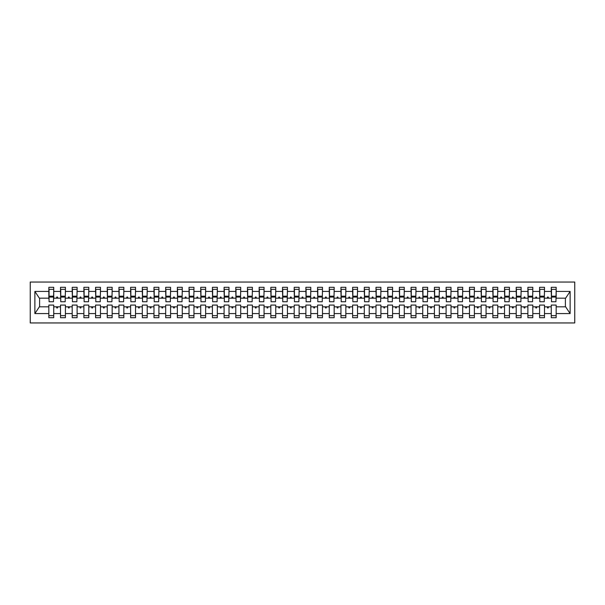 <?xml version="1.0" encoding="UTF-8"?>
<svg xmlns="http://www.w3.org/2000/svg" width="605" height="605" viewBox="0 0 605 605"><rect width="100%" height="100%" fill="white"/><g stroke="black" fill="none" stroke-linecap="round" stroke-linejoin="round"><path stroke-width="0.91" d="M30.25 322.949L574.75 322.949L574.75 282.051L30.25 282.051L30.25 322.949M555.934 299.929L556.169 298.174L565.637 298.174L570.122 291.428L570.122 313.571L556.169 313.571L556.169 305.071L551.261 305.071L551.261 306.826L544.485 306.826L544.485 305.071L539.577 305.071L539.577 306.826L532.801 306.826L532.801 305.071L527.893 305.071L527.893 306.826L521.117 306.826L521.117 305.071L516.209 305.071L516.209 306.826L509.433 306.826L509.433 305.071L504.525 305.071L504.525 306.826L497.749 306.826L497.749 305.071L492.841 305.071L492.841 306.826L486.065 306.826L486.065 305.071L481.156 305.071L481.156 306.826L474.38 306.826L474.38 305.071L469.472 305.071L469.472 306.826L462.696 306.826L462.696 305.071L457.788 305.071L457.788 306.826L451.012 306.826L451.012 305.071L446.104 305.071L446.104 306.826L439.328 306.826L439.328 305.071L434.42 305.071L434.42 306.826L427.644 306.826L427.644 305.071L422.736 305.071L422.736 306.826L415.96 306.826L415.96 305.071L411.052 305.071L411.052 306.826L404.276 306.826L404.276 305.071L399.368 305.071L399.368 306.826L392.584 306.826L392.584 305.071L387.684 305.071L387.684 306.826L380.9 306.826L380.9 305.071L375.992 305.071L375.992 306.826L369.216 306.826L369.216 305.071L364.308 305.071L364.308 306.826L357.532 306.826L357.532 305.071L352.624 305.071L352.624 306.826L345.848 306.826L345.848 305.071L340.94 305.071L340.94 306.826L334.164 306.826L334.164 305.071L329.256 305.071L329.256 306.826L322.48 306.826L322.48 305.071L317.572 305.071L317.572 306.826L310.796 306.826L310.796 305.071L305.888 305.071L305.888 306.826L299.112 306.826L299.112 305.071L294.204 305.071L294.204 306.826L287.428 306.826L287.428 305.071L282.52 305.071L282.52 306.826L275.744 306.826L275.744 305.071L270.836 305.071L270.836 306.826L264.06 306.826L264.06 305.071L259.152 305.071L259.152 306.826L252.376 306.826L252.376 305.071L247.468 305.071L247.468 306.826L240.692 306.826L240.692 305.071L235.784 305.071L235.784 306.826L229.008 306.826L229.008 305.071L224.1 305.071L224.1 306.826L217.316 306.826L217.316 305.071L212.415 305.071L212.415 306.826L205.632 306.826L205.632 305.071L200.724 305.071L200.724 306.826L193.948 306.826L193.948 305.071L189.04 305.071L189.04 306.826L182.264 306.826L182.264 305.071L177.356 305.071L177.356 306.826L170.58 306.826L170.58 305.071L165.672 305.071L165.672 306.826L158.896 306.826L158.896 305.071L153.988 305.071L153.988 306.826L147.212 306.826L147.212 305.071L142.304 305.071L142.304 306.826L135.528 306.826L135.528 305.071L130.619 305.071L130.619 306.826L123.843 306.826L123.843 305.071L118.935 305.071L118.935 306.826L112.159 306.826L112.159 305.071L107.251 305.071L107.251 306.826L100.475 306.826L100.475 305.071L95.567 305.071L95.567 306.826L88.791 306.826L88.791 305.071L83.883 305.071L83.883 306.826L77.107 306.826L77.107 305.071L72.199 305.071L72.199 306.826L65.423 306.826L65.423 305.071L60.515 305.071L60.515 306.826L53.739 306.826L53.739 317.693L48.831 317.693L48.831 306.826L39.363 306.826L34.878 313.571L34.878 291.428L39.363 298.174L48.831 298.174L48.831 291.428L34.878 291.428M556.169 313.571L556.169 317.693L551.261 317.693L551.261 306.826M556.169 298.174L556.169 287.307L551.261 287.307L551.261 291.428L544.485 291.428L544.25 299.929M551.495 299.929L551.261 291.428M551.261 313.571L544.485 313.571L544.485 317.693L539.577 317.693L539.577 306.826M544.485 291.428L544.485 287.307L539.577 287.307L539.577 291.428L532.801 291.428L532.566 299.929M539.811 299.929L539.577 291.428M539.577 313.571L532.801 313.571L532.801 317.693L527.893 317.693L527.893 306.826M532.801 291.428L532.801 287.307L527.893 287.307L527.893 291.428L521.117 291.428L520.882 299.929M528.127 299.929L527.893 291.428M527.893 313.571L521.117 313.571L521.117 317.693L516.209 317.693L516.209 306.826M521.117 291.428L521.117 287.307L516.209 287.307L516.209 291.428L509.433 291.428L509.198 299.929M516.443 299.929L516.209 291.428M516.209 313.571L509.433 313.571L509.433 317.693L504.525 317.693L504.525 306.826M509.433 291.428L509.433 287.307L504.525 287.307L504.525 291.428L497.749 291.428L497.514 299.929M504.759 299.929L504.525 291.428M504.525 313.571L497.749 313.571L497.749 317.693L492.841 317.693L492.841 306.826M497.749 291.428L497.749 287.307L492.841 287.307L492.841 291.428L486.065 291.428L485.83 299.929M493.075 299.929L492.841 291.428M492.841 313.571L486.065 313.571L486.065 317.693L481.156 317.693L481.156 306.826M486.065 291.428L486.065 287.307L481.156 287.307L481.156 291.428L474.38 291.428L474.146 299.929M481.391 299.929L481.156 291.428M481.156 313.571L474.38 313.571L474.38 317.693L469.472 317.693L469.472 306.826M474.38 291.428L474.38 287.307L469.472 287.307L469.472 291.428L462.696 291.428L462.462 299.929M469.707 299.929L469.472 291.428M469.472 313.571L462.696 313.571L462.696 317.693L457.788 317.693L457.788 306.826M462.696 291.428L462.696 287.307L457.788 287.307L457.788 291.428L451.012 291.428L450.778 299.929M458.023 299.929L457.788 291.428M457.788 313.571L451.012 313.571L451.012 317.693L446.104 317.693L446.104 306.826M451.012 291.428L451.012 287.307L446.104 287.307L446.104 291.428L439.328 291.428L439.094 299.929M446.339 299.929L446.104 291.428M446.104 313.571L439.328 313.571L439.328 317.693L434.42 317.693L434.42 306.826M439.328 291.428L439.328 287.307L434.42 287.307L434.42 291.428L427.644 291.428L427.41 299.929M434.655 299.929L434.42 291.428M434.42 313.571L427.644 313.571L427.644 317.693L422.736 317.693L422.736 306.826M427.644 291.428L427.644 287.307L422.736 287.307L422.736 291.428L415.96 291.428L415.726 299.929M422.971 299.929L422.736 291.428M422.736 313.571L415.96 313.571L415.96 317.693L411.052 317.693L411.052 306.826M415.96 291.428L415.96 287.307L411.052 287.307L411.052 291.428L404.276 291.428L404.042 299.929M411.287 299.929L411.052 291.428M411.052 313.571L404.276 313.571L404.276 317.693L399.368 317.693L399.368 306.826M404.276 291.428L404.276 287.307L399.368 287.307L399.368 291.428L392.584 291.428L392.358 299.929M399.595 299.929L399.368 291.428M399.368 313.571L392.584 313.571L392.584 317.693L387.684 317.693L387.684 306.826M392.584 291.428L392.584 287.307L387.684 287.307L387.684 291.428L380.9 291.428L380.666 299.929M387.911 299.929L387.684 291.428M387.684 313.571L380.9 313.571L380.9 317.693L375.992 317.693L375.992 306.826M380.9 291.428L380.9 287.307L375.992 287.307L375.992 291.428L369.216 291.428L368.982 299.929M376.227 299.929L375.992 291.428M375.992 313.571L369.216 313.571L369.216 317.693L364.308 317.693L364.308 306.826M369.216 291.428L369.216 287.307L364.308 287.307L364.308 291.428L357.532 291.428L357.298 299.929M364.543 299.929L364.308 291.428M364.308 313.571L357.532 313.571L357.532 317.693L352.624 317.693L352.624 306.826M357.532 291.428L357.532 287.307L352.624 287.307L352.624 291.428L345.848 291.428L345.614 299.929M352.859 299.929L352.624 291.428M352.624 313.571L345.848 313.571L345.848 317.693L340.94 317.693L340.94 306.826M345.848 291.428L345.848 287.307L340.94 287.307L340.94 291.428L334.164 291.428L333.93 299.929M341.175 299.929L340.94 291.428M340.94 313.571L334.164 313.571L334.164 317.693L329.256 317.693L329.256 306.826M334.164 291.428L334.164 287.307L329.256 287.307L329.256 291.428L322.48 291.428L322.246 299.929M329.491 299.929L329.256 291.428M329.256 313.571L322.48 313.571L322.48 317.693L317.572 317.693L317.572 306.826M322.48 291.428L322.48 287.307L317.572 287.307L317.572 291.428L310.796 291.428L310.562 299.929M317.806 299.929L317.572 291.428M317.572 313.571L310.796 313.571L310.796 317.693L305.888 317.693L305.888 306.826M310.796 291.428L310.796 287.307L305.888 287.307L305.888 291.428L299.112 291.428L298.878 299.929M306.122 299.929L305.888 291.428M305.888 313.571L299.112 313.571L299.112 317.693L294.204 317.693L294.204 306.826M299.112 291.428L299.112 287.307L294.204 287.307L294.204 291.428L287.428 291.428L287.193 299.929M294.438 299.929L294.204 291.428M294.204 313.571L287.428 313.571L287.428 317.693L282.52 317.693L282.52 306.826M287.428 291.428L287.428 287.307L282.52 287.307L282.52 291.428L275.744 291.428L275.509 299.929M282.754 299.929L282.52 291.428M282.52 313.571L275.744 313.571L275.744 317.693L270.836 317.693L270.836 306.826M275.744 291.428L275.744 287.307L270.836 287.307L270.836 291.428L264.06 291.428L263.825 299.929M271.07 299.929L270.836 291.428M270.836 313.571L264.06 313.571L264.06 317.693L259.152 317.693L259.152 306.826M264.06 291.428L264.06 287.307L259.152 287.307L259.152 291.428L252.376 291.428L252.141 299.929M259.386 299.929L259.152 291.428M259.152 313.571L252.376 313.571L252.376 317.693L247.468 317.693L247.468 306.826M252.376 291.428L252.376 287.307L247.468 287.307L247.468 291.428L240.692 291.428L240.457 299.929M247.702 299.929L247.468 291.428M247.468 313.571L240.692 313.571L240.692 317.693L235.784 317.693L235.784 306.826M240.692 291.428L240.692 287.307L235.784 287.307L235.784 291.428L229.008 291.428L228.773 299.929M236.018 299.929L235.784 291.428M235.784 313.571L229.008 313.571L229.008 317.693L224.1 317.693L224.1 306.826M229.008 291.428L229.008 287.307L224.1 287.307L224.1 291.428L217.316 291.428L217.089 299.929M224.334 299.929L224.1 291.428M224.1 313.571L217.316 313.571L217.316 317.693L212.415 317.693L212.415 306.826M217.316 291.428L217.316 287.307L212.415 287.307L212.415 291.428L205.632 291.428L205.405 299.929M212.642 299.929L212.415 291.428M212.415 313.571L205.632 313.571L205.632 317.693L200.724 317.693L200.724 306.826M205.632 291.428L205.632 287.307L200.724 287.307L200.724 291.428L193.948 291.428L193.713 299.929M200.958 299.929L200.724 291.428M200.724 313.571L193.948 313.571L193.948 317.693L189.04 317.693L189.04 306.826M193.948 291.428L193.948 287.307L189.04 287.307L189.04 291.428L182.264 291.428L182.029 299.929M189.274 299.929L189.04 291.428M189.04 313.571L182.264 313.571L182.264 317.693L177.356 317.693L177.356 306.826M182.264 291.428L182.264 287.307L177.356 287.307L177.356 291.428L170.58 291.428L170.345 299.929M177.59 299.929L177.356 291.428M177.356 313.571L170.58 313.571L170.58 317.693L165.672 317.693L165.672 306.826M170.58 291.428L170.58 287.307L165.672 287.307L165.672 291.428L158.896 291.428L158.661 299.929M165.906 299.929L165.672 291.428M165.672 313.571L158.896 313.571L158.896 317.693L153.988 317.693L153.988 306.826M158.896 291.428L158.896 287.307L153.988 287.307L153.988 291.428L147.212 291.428L146.977 299.929M154.222 299.929L153.988 291.428M153.988 313.571L147.212 313.571L147.212 317.693L142.304 317.693L142.304 306.826M147.212 291.428L147.212 287.307L142.304 287.307L142.304 291.428L135.528 291.428L135.293 299.929M142.538 299.929L142.304 291.428M142.304 313.571L135.528 313.571L135.528 317.693L130.619 317.693L130.619 306.826M135.528 291.428L135.528 287.307L130.619 287.307L130.619 291.428L123.843 291.428L123.609 299.929M130.854 299.929L130.619 291.428M130.619 313.571L123.843 313.571L123.843 317.693L118.935 317.693L118.935 306.826M123.843 291.428L123.843 287.307L118.935 287.307L118.935 291.428L112.159 291.428L111.925 299.929M119.17 299.929L118.935 291.428M118.935 313.571L112.159 313.571L112.159 317.693L107.251 317.693L107.251 306.826M112.159 291.428L112.159 287.307L107.251 287.307L107.251 291.428L100.475 291.428L100.241 299.929M107.486 299.929L107.251 291.428M107.251 313.571L100.475 313.571L100.475 317.693L95.567 317.693L95.567 306.826M100.475 291.428L100.475 287.307L95.567 287.307L95.567 291.428L88.791 291.428L88.557 299.929M95.802 299.929L95.567 291.428M95.567 313.571L88.791 313.571L88.791 317.693L83.883 317.693L83.883 306.826M88.791 291.428L88.791 287.307L83.883 287.307L83.883 291.428L77.107 291.428L76.873 299.929M84.118 299.929L83.883 291.428M83.883 313.571L77.107 313.571L77.107 317.693L72.199 317.693L72.199 306.826M77.107 291.428L77.107 287.307L72.199 287.307L72.199 291.428L65.423 291.428L65.189 299.929M72.434 299.929L72.199 291.428M72.199 313.571L65.423 313.571L65.423 317.693L60.515 317.693L60.515 306.826M65.423 291.428L65.423 287.307L60.515 287.307L60.515 291.428L53.739 291.428L53.739 287.307L48.831 287.307L48.831 291.428M60.75 299.929L60.515 291.428M53.739 306.826L53.739 305.071L48.831 305.071L48.831 306.826M48.831 298.174L49.065 299.929M544.485 313.571L544.485 306.826M532.801 313.571L532.801 306.826M521.117 313.571L521.117 306.826M509.433 313.571L509.433 306.826M497.749 313.571L497.749 306.826M486.065 313.571L486.065 306.826M474.38 313.571L474.38 306.826M462.696 313.571L462.696 306.826M451.012 313.571L451.012 306.826M439.328 313.571L439.328 306.826M427.644 313.571L427.644 306.826M415.96 313.571L415.96 306.826M404.276 313.571L404.276 306.826M392.584 313.571L392.584 306.826M380.9 313.571L380.9 306.826M369.216 313.571L369.216 306.826M357.532 313.571L357.532 306.826M345.848 313.571L345.848 306.826M334.164 313.571L334.164 306.826M322.48 313.571L322.48 306.826M310.796 313.571L310.796 306.826M299.112 313.571L299.112 306.826M287.428 313.571L287.428 306.826M275.744 313.571L275.744 306.826M264.06 313.571L264.06 306.826M252.376 313.571L252.376 306.826M240.692 313.571L240.692 306.826M229.008 313.571L229.008 306.826M217.316 313.571L217.316 306.826M205.632 313.571L205.632 306.826M193.948 313.571L193.948 306.826M182.264 313.571L182.264 306.826M170.58 313.571L170.58 306.826M158.896 313.571L158.896 306.826M147.212 313.571L147.212 306.826M135.528 313.571L135.528 306.826M123.843 313.571L123.843 306.826M112.159 313.571L112.159 306.826M100.475 313.571L100.475 306.826M88.791 313.571L88.791 306.826M77.107 313.571L77.107 306.826M65.423 313.571L65.423 306.826M570.122 291.428L556.169 291.428M60.515 313.571L53.739 313.571M48.831 313.571L34.878 313.571M547.154 298.174L548.591 298.174L548.168 297.01L547.586 297.01L547.154 298.174L544.485 298.174M551.261 298.174L548.591 298.174M547.154 306.826L547.586 307.99L548.168 307.99L548.591 306.826M535.47 298.174L536.907 298.174L536.484 297.01L535.901 297.01L535.47 298.174L532.801 298.174M539.577 298.174L536.907 298.174M535.47 306.826L535.901 307.99L536.484 307.99L536.907 306.826M523.786 298.174L525.223 298.174L524.8 297.01L524.217 297.01L523.786 298.174L521.117 298.174M527.893 298.174L525.223 298.174M523.786 306.826L524.217 307.99L524.8 307.99L525.223 306.826M512.102 298.174L513.539 298.174L513.116 297.01L512.533 297.01L512.102 298.174L509.433 298.174M516.209 298.174L513.539 298.174M512.102 306.826L512.533 307.99L513.116 307.99L513.539 306.826M500.418 298.174L501.855 298.174L501.432 297.01L500.842 297.01L500.418 298.174L497.749 298.174M504.525 298.174L501.855 298.174M500.418 306.826L500.842 307.99L501.432 307.99L501.855 306.826M488.734 298.174L490.171 298.174L489.748 297.01L489.158 297.01L488.734 298.174L486.065 298.174M492.841 298.174L490.171 298.174M488.734 306.826L489.158 307.99L489.748 307.99L490.171 306.826M477.05 298.174L478.487 298.174L478.063 297.01L477.474 297.01L477.05 298.174L474.38 298.174M481.156 298.174L478.487 298.174M477.05 306.826L477.474 307.99L478.063 307.99L478.487 306.826M465.366 298.174L466.803 298.174L466.379 297.01L465.789 297.01L465.366 298.174L462.696 298.174M469.472 298.174L466.803 298.174M465.366 306.826L465.789 307.99L466.379 307.99L466.803 306.826M453.682 298.174L455.119 298.174L454.688 297.01L454.105 297.01L453.682 298.174L451.012 298.174M457.788 298.174L455.119 298.174M453.682 306.826L454.105 307.99L454.688 307.99L455.119 306.826M441.998 298.174L443.435 298.174L443.004 297.01L442.421 297.01L441.998 298.174L439.328 298.174M446.104 298.174L443.435 298.174M441.998 306.826L442.421 307.99L443.004 307.99L443.435 306.826M430.314 298.174L431.751 298.174L431.32 297.01L430.737 297.01L430.314 298.174L427.644 298.174M434.42 298.174L431.751 298.174M430.314 306.826L430.737 307.99L431.32 307.99L431.751 306.826M418.63 298.174L420.067 298.174L419.636 297.01L419.053 297.01L418.63 298.174L415.96 298.174M422.736 298.174L420.067 298.174M418.63 306.826L419.053 307.99L419.636 307.99L420.067 306.826M406.946 298.174L408.375 298.174L407.952 297.01L407.369 297.01L406.946 298.174L404.276 298.174M411.052 298.174L408.375 298.174M406.946 306.826L407.369 307.99L407.952 307.99L408.375 306.826M395.262 298.174L396.691 298.174L396.267 297.01L395.685 297.01L395.262 298.174L392.584 298.174M399.368 298.174L396.691 298.174M395.262 306.826L395.685 307.99L396.267 307.99L396.691 306.826M383.578 298.174L385.007 298.174L384.583 297.01L384.001 297.01L383.578 298.174L380.9 298.174M387.684 298.174L385.007 298.174M383.578 306.826L384.001 307.99L384.583 307.99L385.007 306.826M371.893 298.174L373.323 298.174L372.899 297.01L372.317 297.01L371.893 298.174L369.216 298.174M375.992 298.174L373.323 298.174M371.893 306.826L372.317 307.99L372.899 307.99L373.323 306.826M360.202 298.174L361.639 298.174L361.215 297.01L360.633 297.01L360.202 298.174L357.532 298.174M364.308 298.174L361.639 298.174M360.202 306.826L360.633 307.99L361.215 307.99L361.639 306.826M348.518 298.174L349.955 298.174L349.531 297.01L348.949 297.01L348.518 298.174L345.848 298.174M352.624 298.174L349.955 298.174M348.518 306.826L348.949 307.99L349.531 307.99L349.955 306.826M336.834 298.174L338.271 298.174L337.847 297.01L337.265 297.01L336.834 298.174L334.164 298.174M340.94 298.174L338.271 298.174M336.834 306.826L337.265 307.99L337.847 307.99L338.271 306.826M325.15 298.174L326.587 298.174L326.163 297.01L325.581 297.01L325.15 298.174L322.48 298.174M329.256 298.174L326.587 298.174M325.15 306.826L325.581 307.99L326.163 307.99L326.587 306.826M313.466 298.174L314.902 298.174L314.479 297.01L313.889 297.01L313.466 298.174L310.796 298.174M317.572 298.174L314.902 298.174M313.466 306.826L313.889 307.99L314.479 307.99L314.902 306.826M301.782 298.174L303.218 298.174L302.795 297.01L302.205 297.01L301.782 298.174L299.112 298.174M305.888 298.174L303.218 298.174M301.782 306.826L302.205 307.99L302.795 307.99L303.218 306.826M290.098 298.174L291.534 298.174L291.111 297.01L290.521 297.01L290.098 298.174L287.428 298.174M294.204 298.174L291.534 298.174M290.098 306.826L290.521 307.99L291.111 307.99L291.534 306.826M278.413 298.174L279.85 298.174L279.419 297.01L278.837 297.01L278.413 298.174L275.744 298.174M282.52 298.174L279.85 298.174M278.413 306.826L278.837 307.99L279.419 307.99L279.85 306.826M266.729 298.174L268.166 298.174L267.735 297.01L267.153 297.01L266.729 298.174L264.06 298.174M270.836 298.174L268.166 298.174M266.729 306.826L267.153 307.99L267.735 307.99L268.166 306.826M255.045 298.174L256.482 298.174L256.051 297.01L255.469 297.01L255.045 298.174L252.376 298.174M259.152 298.174L256.482 298.174M255.045 306.826L255.469 307.99L256.051 307.99L256.482 306.826M243.361 298.174L244.798 298.174L244.367 297.01L243.785 297.01L243.361 298.174L240.692 298.174M247.468 298.174L244.798 298.174M243.361 306.826L243.785 307.99L244.367 307.99L244.798 306.826M231.677 298.174L233.107 298.174L232.683 297.01L232.101 297.01L231.677 298.174L229.008 298.174M235.784 298.174L233.107 298.174M231.677 306.826L232.101 307.99L232.683 307.99L233.107 306.826M219.993 298.174L221.422 298.174L220.999 297.01L220.417 297.01L219.993 298.174L217.316 298.174M224.1 298.174L221.422 298.174M219.993 306.826L220.417 307.99L220.999 307.99L221.422 306.826M208.309 298.174L209.738 298.174L209.315 297.01L208.733 297.01L208.309 298.174L205.632 298.174M212.415 298.174L209.738 298.174M208.309 306.826L208.733 307.99L209.315 307.99L209.738 306.826M196.625 298.174L198.054 298.174L197.631 297.01L197.048 297.01L196.625 298.174L193.948 298.174M200.724 298.174L198.054 298.174M196.625 306.826L197.048 307.99L197.631 307.99L198.054 306.826M184.933 298.174L186.37 298.174L185.947 297.01L185.364 297.01L184.933 298.174L182.264 298.174M189.04 298.174L186.37 298.174M184.933 306.826L185.364 307.99L185.947 307.99L186.37 306.826M173.249 298.174L174.686 298.174L174.263 297.01L173.68 297.01L173.249 298.174L170.58 298.174M177.356 298.174L174.686 298.174M173.249 306.826L173.68 307.99L174.263 307.99L174.686 306.826M161.565 298.174L163.002 298.174L162.579 297.01L161.996 297.01L161.565 298.174L158.896 298.174M165.672 298.174L163.002 298.174M161.565 306.826L161.996 307.99L162.579 307.99L163.002 306.826M149.881 298.174L151.318 298.174L150.895 297.01L150.312 297.01L149.881 298.174L147.212 298.174M153.988 298.174L151.318 298.174M149.881 306.826L150.312 307.99L150.895 307.99L151.318 306.826M138.197 298.174L139.634 298.174L139.21 297.01L138.621 297.01L138.197 298.174L135.528 298.174M142.304 298.174L139.634 298.174M138.197 306.826L138.621 307.99L139.21 307.99L139.634 306.826M126.513 298.174L127.95 298.174L127.526 297.01L126.937 297.01L126.513 298.174L123.843 298.174M130.619 298.174L127.95 298.174M126.513 306.826L126.937 307.99L127.526 307.99L127.95 306.826M114.829 298.174L116.266 298.174L115.842 297.01L115.252 297.01L114.829 298.174L112.159 298.174M118.935 298.174L116.266 298.174M114.829 306.826L115.252 307.99L115.842 307.99L116.266 306.826M103.145 298.174L104.582 298.174L104.158 297.01L103.568 297.01L103.145 298.174L100.475 298.174M107.251 298.174L104.582 298.174M103.145 306.826L103.568 307.99L104.158 307.99L104.582 306.826M91.461 298.174L92.898 298.174L92.467 297.01L91.884 297.01L91.461 298.174L88.791 298.174M95.567 298.174L92.898 298.174M91.461 306.826L91.884 307.99L92.467 307.99L92.898 306.826M79.777 298.174L81.214 298.174L80.783 297.01L80.2 297.01L79.777 298.174L77.107 298.174M83.883 298.174L81.214 298.174M79.777 306.826L80.2 307.99L80.783 307.99L81.214 306.826M68.093 298.174L69.53 298.174L69.099 297.01L68.516 297.01L68.093 298.174L65.423 298.174M72.199 298.174L69.53 298.174M68.093 306.826L68.516 307.99L69.099 307.99L69.53 306.826M56.409 298.174L57.846 298.174L57.414 297.01L56.832 297.01L56.409 298.174L53.739 298.174L53.739 291.428M60.515 298.174L57.846 298.174M56.409 306.826L56.832 307.99L57.414 307.99L57.846 306.826M53.739 298.174L53.505 299.929M570.122 313.571L565.637 306.826L556.169 306.826M39.597 298.174L39.597 306.826M565.403 306.826L565.403 298.174M49.065 297.07L49.065 289.356L53.739 289.356L53.505 301.744L49.065 301.744L49.065 297.07L53.505 297.07M48.831 315.644L53.739 315.644M60.75 297.07L60.75 289.356L65.423 289.356L65.189 301.744L60.75 301.744L60.75 297.07L65.189 297.07M60.515 315.644L65.423 315.644M72.434 297.07L72.434 289.356L77.107 289.356L76.873 301.744L72.434 301.744L72.434 297.07L76.873 297.07M72.199 315.644L77.107 315.644M84.118 297.07L84.118 289.356L88.791 289.356L88.557 301.744L84.118 301.744L84.118 297.07L88.557 297.07M83.883 315.644L88.791 315.644M95.802 297.07L95.802 289.356L100.475 289.356L100.241 301.744L95.802 301.744L95.802 297.07L100.241 297.07M95.567 315.644L100.475 315.644M107.486 297.07L107.486 289.356L112.159 289.356L111.925 301.744L107.486 301.744L107.486 297.07L111.925 297.07M107.251 315.644L112.159 315.644M119.17 297.07L119.17 289.356L123.843 289.356L123.609 301.744L119.17 301.744L119.17 297.07L123.609 297.07M118.935 315.644L123.843 315.644M130.854 297.07L130.854 289.356L135.528 289.356L135.293 301.744L130.854 301.744L130.854 297.07L135.293 297.07M130.619 315.644L135.528 315.644M142.538 297.07L142.538 289.356L147.212 289.356L146.977 301.744L142.538 301.744L142.538 297.07L146.977 297.07M142.304 315.644L147.212 315.644M154.222 297.07L154.222 289.356L158.896 289.356L158.661 301.744L154.222 301.744L154.222 297.07L158.661 297.07M153.988 315.644L158.896 315.644M165.906 297.07L165.906 289.356L170.58 289.356L170.345 301.744L165.906 301.744L165.906 297.07L170.345 297.07M165.672 315.644L170.58 315.644M177.59 297.07L177.59 289.356L182.264 289.356L182.029 301.744L177.59 301.744L177.59 297.07L182.029 297.07M177.356 315.644L182.264 315.644M189.274 297.07L189.274 289.356L193.948 289.356L193.713 301.744L189.274 301.744L189.274 297.07L193.713 297.07M189.04 315.644L193.948 315.644M200.958 297.07L200.958 289.356L205.632 289.356L205.405 301.744L200.958 301.744L200.958 297.07L205.405 297.07M200.724 315.644L205.632 315.644M212.642 297.07L212.642 289.356L217.316 289.356L217.089 301.744L212.642 301.744L212.642 297.07L217.089 297.07M212.415 315.644L217.316 315.644M224.334 297.07L224.334 289.356L229.008 289.356L228.773 301.744L224.334 301.744L224.334 297.07L228.773 297.07M224.1 315.644L229.008 315.644M236.018 297.07L236.018 289.356L240.692 289.356L240.457 301.744L236.018 301.744L236.018 297.07L240.457 297.07M235.784 315.644L240.692 315.644M247.702 297.07L247.702 289.356L252.376 289.356L252.141 301.744L247.702 301.744L247.702 297.07L252.141 297.07M247.468 315.644L252.376 315.644M259.386 297.07L259.386 289.356L264.06 289.356L263.825 301.744L259.386 301.744L259.386 297.07L263.825 297.07M259.152 315.644L264.06 315.644M271.07 297.07L271.07 289.356L275.744 289.356L275.509 301.744L271.07 301.744L271.07 297.07L275.509 297.07M270.836 315.644L275.744 315.644M282.754 297.07L282.754 289.356L287.428 289.356L287.193 301.744L282.754 301.744L282.754 297.07L287.193 297.07M282.52 315.644L287.428 315.644M294.438 297.07L294.438 289.356L299.112 289.356L298.878 301.744L294.438 301.744L294.438 297.07L298.878 297.07M294.204 315.644L299.112 315.644M306.122 297.07L306.122 289.356L310.796 289.356L310.562 301.744L306.122 301.744L306.122 297.07L310.562 297.07M305.888 315.644L310.796 315.644M317.806 297.07L317.806 289.356L322.48 289.356L322.246 301.744L317.806 301.744L317.806 297.07L322.246 297.07M317.572 315.644L322.48 315.644M329.491 297.07L329.491 289.356L334.164 289.356L333.93 301.744L329.491 301.744L329.491 297.07L333.93 297.07M329.256 315.644L334.164 315.644M341.175 297.07L341.175 289.356L345.848 289.356L345.614 301.744L341.175 301.744L341.175 297.07L345.614 297.07M340.94 315.644L345.848 315.644M352.859 297.07L352.859 289.356L357.532 289.356L357.298 301.744L352.859 301.744L352.859 297.07L357.298 297.07M352.624 315.644L357.532 315.644M364.543 297.07L364.543 289.356L369.216 289.356L368.982 301.744L364.543 301.744L364.543 297.07L368.982 297.07M364.308 315.644L369.216 315.644M376.227 297.07L376.227 289.356L380.9 289.356L380.666 301.744L376.227 301.744L376.227 297.07L380.666 297.07M375.992 315.644L380.9 315.644M387.911 297.07L387.911 289.356L392.584 289.356L392.358 301.744L387.911 301.744L387.911 297.07L392.358 297.07M387.684 315.644L392.584 315.644M399.595 297.07L399.595 289.356L404.276 289.356L404.042 301.744L399.595 301.744L399.595 297.07L404.042 297.07M399.368 315.644L404.276 315.644M411.287 297.07L411.287 289.356L415.96 289.356L415.726 301.744L411.287 301.744L411.287 297.07L415.726 297.07M411.052 315.644L415.96 315.644M422.971 297.07L422.971 289.356L427.644 289.356L427.41 301.744L422.971 301.744L422.971 297.07L427.41 297.07M422.736 315.644L427.644 315.644M434.655 297.07L434.655 289.356L439.328 289.356L439.094 301.744L434.655 301.744L434.655 297.07L439.094 297.07M434.42 315.644L439.328 315.644M446.339 297.07L446.339 289.356L451.012 289.356L450.778 301.744L446.339 301.744L446.339 297.07L450.778 297.07M446.104 315.644L451.012 315.644M458.023 297.07L458.023 289.356L462.696 289.356L462.462 301.744L458.023 301.744L458.023 297.07L462.462 297.07M457.788 315.644L462.696 315.644M469.707 297.07L469.707 289.356L474.38 289.356L474.146 301.744L469.707 301.744L469.707 297.07L474.146 297.07M469.472 315.644L474.38 315.644M481.391 297.07L481.391 289.356L486.065 289.356L485.83 301.744L481.391 301.744L481.391 297.07L485.83 297.07M481.156 315.644L486.065 315.644M493.075 297.07L493.075 289.356L497.749 289.356L497.514 301.744L493.075 301.744L493.075 297.07L497.514 297.07M492.841 315.644L497.749 315.644M504.759 297.07L504.759 289.356L509.433 289.356L509.198 301.744L504.759 301.744L504.759 297.07L509.198 297.07M504.525 315.644L509.433 315.644M516.443 297.07L516.443 289.356L521.117 289.356L520.882 301.744L516.443 301.744L516.443 297.07L520.882 297.07M516.209 315.644L521.117 315.644M528.127 297.07L528.127 289.356L532.801 289.356L532.566 301.744L528.127 301.744L528.127 297.07L532.566 297.07M527.893 315.644L532.801 315.644M539.811 297.07L539.811 289.356L544.485 289.356L544.25 301.744L539.811 301.744L539.811 297.07L544.25 297.07M539.577 315.644L544.485 315.644M551.495 297.07L551.495 289.356L556.169 289.356L555.934 301.744L551.495 301.744L551.495 297.07L555.934 297.07M551.261 315.644L556.169 315.644M49.065 296.367L53.505 296.367M60.75 296.367L65.189 296.367M72.434 296.367L76.873 296.367M84.118 296.367L88.557 296.367M95.802 296.367L100.241 296.367M107.486 296.367L111.925 296.367M119.17 296.367L123.609 296.367M130.854 296.367L135.293 296.367M142.538 296.367L146.977 296.367M154.222 296.367L158.661 296.367M165.906 296.367L170.345 296.367M177.59 296.367L182.029 296.367M189.274 296.367L193.713 296.367M200.958 296.367L205.405 296.367M212.642 296.367L217.089 296.367M224.334 296.367L228.773 296.367M236.018 296.367L240.457 296.367M247.702 296.367L252.141 296.367M259.386 296.367L263.825 296.367M271.07 296.367L275.509 296.367M282.754 296.367L287.193 296.367M294.438 296.367L298.878 296.367M306.122 296.367L310.562 296.367M317.806 296.367L322.246 296.367M329.491 296.367L333.93 296.367M341.175 296.367L345.614 296.367M352.859 296.367L357.298 296.367M364.543 296.367L368.982 296.367M376.227 296.367L380.666 296.367M387.911 296.367L392.358 296.367M399.595 296.367L404.042 296.367M411.287 296.367L415.726 296.367M422.971 296.367L427.41 296.367M434.655 296.367L439.094 296.367M446.339 296.367L450.778 296.367M458.023 296.367L462.462 296.367M469.707 296.367L474.146 296.367M481.391 296.367L485.83 296.367M493.075 296.367L497.514 296.367M504.759 296.367L509.198 296.367M516.443 296.367L520.882 296.367M528.127 296.367L532.566 296.367M539.811 296.367L544.25 296.367M551.495 296.367L555.934 296.367M49.065 296.185L53.505 296.185M60.75 296.185L65.189 296.185M72.434 296.185L76.873 296.185M84.118 296.185L88.557 296.185M95.802 296.185L100.241 296.185M107.486 296.185L111.925 296.185M119.17 296.185L123.609 296.185M130.854 296.185L135.293 296.185M142.538 296.185L146.977 296.185M154.222 296.185L158.661 296.185M165.906 296.185L170.345 296.185M177.59 296.185L182.029 296.185M189.274 296.185L193.713 296.185M200.958 296.185L205.405 296.185M212.642 296.185L217.089 296.185M224.334 296.185L228.773 296.185M236.018 296.185L240.457 296.185M247.702 296.185L252.141 296.185M259.386 296.185L263.825 296.185M271.07 296.185L275.509 296.185M282.754 296.185L287.193 296.185M294.438 296.185L298.878 296.185M306.122 296.185L310.562 296.185M317.806 296.185L322.246 296.185M329.491 296.185L333.93 296.185M341.175 296.185L345.614 296.185M352.859 296.185L357.298 296.185M364.543 296.185L368.982 296.185M376.227 296.185L380.666 296.185M387.911 296.185L392.358 296.185M399.595 296.185L404.042 296.185M411.287 296.185L415.726 296.185M422.971 296.185L427.41 296.185M434.655 296.185L439.094 296.185M446.339 296.185L450.778 296.185M458.023 296.185L462.462 296.185M469.707 296.185L474.146 296.185M481.391 296.185L485.83 296.185M493.075 296.185L497.514 296.185M504.759 296.185L509.198 296.185M516.443 296.185L520.882 296.185M528.127 296.185L532.566 296.185M539.811 296.185L544.25 296.185M551.495 296.185L555.934 296.185"/></g></svg>
